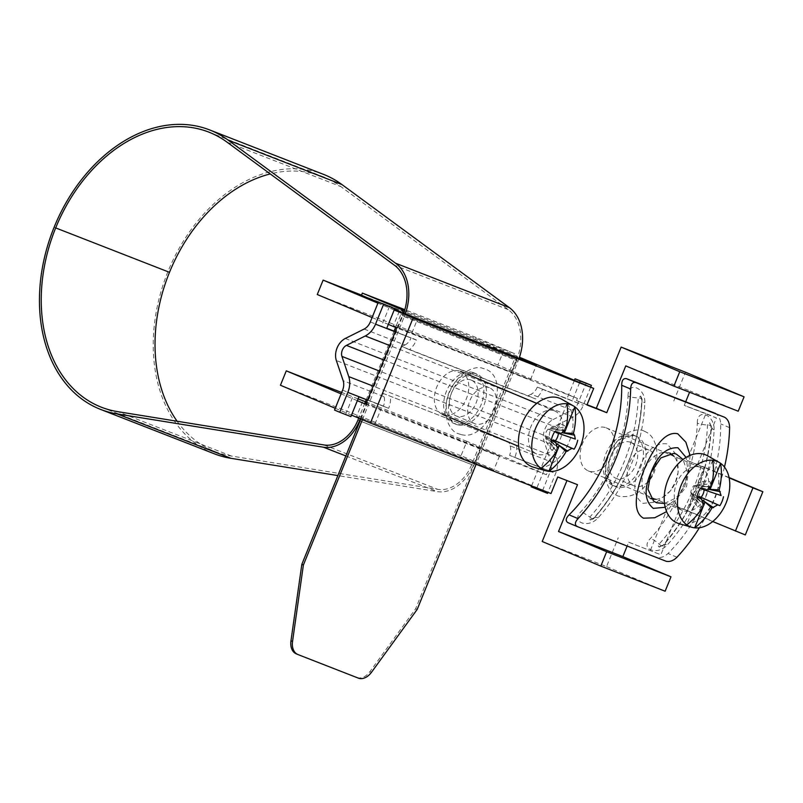 <?xml version="1.0" encoding="UTF-8"?>
<svg xmlns="http://www.w3.org/2000/svg" width="803" height="803" viewBox="0 0 803 803"><rect width="100%" height="100%" fill="white"/><g stroke="black" fill="none" stroke-linecap="round" stroke-linejoin="round"><path stroke-width="0.6" stroke-dasharray="4.01 3.01" d="M554.502 410.865A23.317 15.93 -67.2 0 1 554.763 410.975A23.317 15.93 -67.2 0 1 560.504 438.448A23.317 15.93 -67.2 0 1 536.966 454.066A23.317 15.93 -67.2 0 1 536.705 453.966A23.317 15.93 -67.2 0 1 530.974 426.483A23.317 15.93 -67.2 0 1 554.502 410.865M460.33 371.307A23.317 15.93 -67.2 0 1 460.591 371.418A23.317 15.93 -67.2 0 1 466.322 398.89A23.317 15.93 -67.2 0 1 442.794 414.509A23.317 15.93 -67.2 0 1 442.533 414.408A23.317 15.93 -67.2 0 1 436.792 386.936A23.317 15.93 -67.2 0 1 460.33 371.307M561.889 399.342A36.918 25.224 -67.2 0 1 569.237 441.64A36.918 25.224 -67.2 0 1 533.393 467.185M554.712 431.633L548.058 429.123A9.094 6.213 -67.2 0 0 545.879 432.697A9.094 6.213 -67.2 0 0 544.976 436.481L545.709 436.722L545.99 441.439L550.185 448.475A13.701 9.365 112.8 0 0 552.735 450.262A13.701 9.365 112.8 0 0 555.776 450.684L551.019 443.547L551.139 441.158L553.137 439.863M545.99 441.439A9.094 6.213 112.8 0 0 548.248 443.386A9.094 6.213 112.8 0 0 551.019 443.547M556.88 446.508L545.96 437.916L557.172 446.709M545.709 436.722L551.32 439.934L545.709 436.722M557.814 449.148L558.185 448.215M565.412 430.237L565.693 429.545M550.185 448.475L551.621 445.103L551.43 442.232L540.941 468.33M551.43 442.232L558.236 448.405M565.543 430.157L556.499 429.615L558.426 428.14L550.768 428.16L548.77 429.454L554.712 431.643M566.888 403.789L556.499 429.615M559.269 445.524L557.342 447L551.139 441.158M555.776 450.684L557.342 447M556.208 432.596L555.726 430.267L557.342 428.471L565.583 426.664A13.701 9.365 112.8 0 0 559.992 424.456L558.426 428.14M565.583 426.664L564.148 430.037L555.726 430.267M559.992 424.456L552.313 426.363L550.768 428.16M557.342 428.471A9.094 6.213 112.8 0 0 552.313 426.363M551.621 445.103L546.181 439.05M544.976 436.481L551.209 440.435M548.058 429.123L554.823 431.462M563.887 430.579L549.874 428.752L563.666 430.538M557.051 443.929L552.093 440.586M556.007 431.432L562.08 432.676M700.276 467.356A23.317 15.93 -67.2 0 1 700.527 467.456A23.317 15.93 -67.2 0 1 706.269 494.939A23.317 15.93 -67.2 0 1 682.731 510.557A23.317 15.93 -67.2 0 1 682.47 510.447A23.317 15.93 -67.2 0 1 676.738 482.974A23.317 15.93 -67.2 0 1 700.276 467.356M606.104 427.798A23.317 15.93 -67.2 0 1 606.355 427.899A23.317 15.93 -67.2 0 1 612.097 455.381A23.317 15.93 -67.2 0 1 588.559 471A23.317 15.93 -67.2 0 1 588.298 470.889A23.317 15.93 -67.2 0 1 582.566 443.417A23.317 15.93 -67.2 0 1 606.104 427.798M707.654 455.833A36.918 25.224 -67.2 0 1 715.001 498.121A36.918 25.224 -67.2 0 1 679.157 523.676M701.973 489.087L701.501 486.748L703.117 484.962A9.094 6.213 112.8 0 0 700.858 483.015A9.094 6.213 112.8 0 0 698.088 482.854L696.542 484.651L694.535 485.935L693.832 485.604A9.094 6.213 -67.2 0 0 690.741 492.962L691.493 493.213L691.754 497.93L695.95 504.967A13.701 9.365 112.8 0 0 698.5 506.753A13.701 9.365 112.8 0 0 701.551 507.175L696.783 500.038L696.914 497.639L698.911 496.354M691.754 497.93A9.094 6.213 112.8 0 0 694.013 499.878A9.094 6.213 112.8 0 0 696.783 500.038M702.655 502.989L691.734 494.397L702.946 503.19M694.545 485.945L700.487 488.124L694.545 485.945M709.651 487.06L695.639 485.243L709.43 487.019M703.579 505.639L703.95 504.706M711.177 486.728L711.458 486.026M695.95 504.967L697.385 501.594L697.205 498.713L686.716 524.811M697.205 498.713L704 504.896M711.307 486.648L702.274 486.096L704.191 484.621L696.542 484.651M712.652 460.27L702.274 486.096M705.034 502.016L703.107 503.491L696.914 497.639M701.551 507.175L703.107 503.491M703.117 484.962L711.358 483.145A13.701 9.365 112.8 0 0 705.757 480.937L704.191 484.621M711.358 483.145L709.922 486.528L701.501 486.748M705.757 480.937L698.088 482.854M697.385 501.594L691.945 495.541M697.084 496.435L691.473 493.203L697.084 496.425M690.741 492.962L696.984 496.927M693.832 485.604L700.587 487.953M702.816 500.42L697.867 497.077M701.782 487.913L707.845 489.157M345.31 338.464L553.116 419.567A15.548 11.352 -68.7 0 0 544.896 429.033A15.548 11.352 -68.7 0 0 544.153 441.63L550.958 461.815L510.146 445.886L509.022 442.563L382.86 393.329L383.975 396.642L343.162 380.712M590.687 387.146L583.329 405.254A19.433 14.183 111.3 0 1 573.061 417.078L554.231 426.493A7.769 5.671 -68.7 0 0 550.125 431.231A7.769 5.671 -68.7 0 0 549.754 437.525L556.559 457.71A19.433 14.183 111.3 0 1 555.636 473.459L547.967 492.339M510.146 445.886A11.654 8.512 111.3 0 1 509.584 455.331L550.406 471.271L542.326 491.165L547.556 493.363M550.406 471.271A11.654 8.512 -68.7 0 0 550.958 461.815M553.116 419.567L571.937 410.152A11.654 8.512 -68.7 0 0 578.1 403.056L586.18 383.161M364.14 329.049L404.953 344.979L401.861 346.525L528.023 395.769L531.124 394.223L571.937 410.152M342.6 390.168L383.422 406.097A11.654 8.512 -68.7 0 0 383.975 396.642M382.86 393.329L509.022 442.563M579.666 382.519L572.238 400.807L542.517 389.325A19.433 14.183 111.3 0 1 535.601 398.95L409.44 349.706A19.433 14.183 -68.7 0 0 416.345 340.081L395.257 331.739M578.1 403.056L537.287 387.126L567.008 398.619L574.436 380.321M542.326 491.165L531.195 486.819M531.556 485.935L539.235 467.015L509.584 455.331L544.464 469.213L536.836 487.993M367.483 400.135L388.652 408.295A19.433 14.183 -68.7 0 0 390.439 396.511M516.6 445.755A19.433 14.183 111.3 0 1 514.813 457.529L555.636 473.459M409.44 349.706L401.861 346.525M528.023 395.769L535.601 398.95M404.953 344.979A11.654 8.512 -68.7 0 0 411.116 337.882L370.303 321.953M537.287 387.126A11.654 8.512 111.3 0 1 531.124 394.223M383.422 406.097L353.691 394.604L345.651 414.408L334.52 410.062M395.307 331.599L411.116 337.882M389.505 306.405L381.465 326.199L386.755 328.266M383.382 406.188L388.612 408.386M572.238 400.807L567.008 398.619M542.557 389.224L537.317 387.026M539.235 467.015L544.464 469.213M416.386 339.99L411.156 337.792M345.651 414.408L350.891 416.606M358.931 396.802L353.691 394.604M381.465 326.199L386.705 328.397M567.862 522.623L656.914 557.382C660.718 558.115 664.432 556.81 668.046 553.478A139.893 102.132 -68.7 0 0 706.971 493.975A139.893 102.132 -68.7 0 0 720.672 423.874C720.421 418.945 718.665 415.452 715.393 413.384M628.046 396.15C627.705 380.642 645.461 387.568 644.839 402.704A139.893 102.132 111.3 0 1 631.258 464.425A139.893 102.132 111.3 0 1 598.054 517.905C588.007 529.057 570.24 522.131 581.262 511.35L581.563 511.029A139.893 102.132 -68.7 0 0 614.466 457.871A139.893 102.132 -68.7 0 0 628.046 396.15A13.209 3.864 -177.7 0 0 638.234 397.927A144.701 105.635 111.3 0 1 589.844 517.082L592.363 518.768A3.885 1.225 42.1 0 0 592.373 518.768A3.885 1.225 -137.9 0 1 589.844 517.082L581.262 511.35M639.439 467.617C646.305 450.342 655.519 442.423 667.062 443.878L676.447 454.749L678.113 472.355L675.554 481.72L670.254 491.034L656.934 502.016L642.912 503.351C633.487 496.686 632.332 484.781 639.439 467.617M697.315 423.191C696.974 407.673 714.73 414.609 714.108 429.746A139.893 102.132 111.3 0 1 700.527 491.466A139.893 102.132 111.3 0 1 667.624 544.615L667.323 544.946C657.286 556.098 639.509 549.162 650.53 538.391A139.893 102.132 -68.7 0 0 683.734 484.912A139.893 102.132 -68.7 0 0 697.315 423.191A13.209 3.864 2.3 0 0 707.503 424.958A3.885 1.134 2.3 0 1 710.494 425.48A3.885 1.134 2.3 0 1 711.388 426.252A3.885 1.134 2.3 0 1 711.317 426.443A144.701 105.635 111.3 0 1 662.927 545.608L662.826 545.819A3.885 1.225 42.1 0 0 662.937 545.608L661.642 545.799A3.885 1.225 42.1 0 0 662.836 545.819L659.434 547.074L663.278 544.876L658.982 546.963L658.239 545.92L659.112 544.113A144.701 105.635 -68.7 0 0 707.503 424.958L708.186 422.98L709.42 422.759L711.388 426.252C708.758 471.793 692.567 511.652 662.826 545.819M670.013 453.384A24.481 16.722 112.8 0 0 669.321 453.083A24.481 16.722 112.8 0 0 666.711 452.41A24.481 16.722 112.8 0 0 644.689 469.293A24.481 16.722 112.8 0 0 648.051 496.836A24.481 16.722 112.8 0 0 650.902 498.452A24.481 16.722 112.8 0 0 651.082 498.512M592.373 518.768A3.885 1.225 42.1 0 0 593.558 518.788C623.299 484.621 639.489 444.762 642.119 399.211L640.653 396.02L638.234 397.927A3.885 1.134 2.3 0 1 641.226 398.449A3.885 1.134 2.3 0 1 642.119 399.211A3.885 1.134 2.3 0 1 642.049 399.412A13.209 3.864 -177.7 0 0 641.808 400.095A13.209 3.864 -177.7 0 0 644.839 402.704M724.467 467.065A151.546 110.643 111.3 0 1 714.821 497.278A151.546 110.643 111.3 0 1 699.383 527.752M690.088 455.381L686.615 486.267L666.61 511.611M665.205 507.265L676.778 498.683L684.949 485.695L688.111 471.2L686.073 457.409M711.317 426.443L709.792 422.94L711.077 427.126A13.209 3.864 2.3 0 1 711.317 426.443M598.054 517.905A13.209 4.166 42.1 0 0 594.009 517.835C623.238 484.199 639.178 444.952 641.808 400.095L640.523 395.909L642.049 399.412A144.701 105.635 -68.7 0 1 593.658 518.567L590.165 520.033L589.844 517.082M655.79 499.235A24.481 16.722 112.8 0 0 671.198 489.79A24.481 16.722 112.8 0 0 677.883 473.87A24.481 16.722 112.8 0 0 673.847 456.245M661.642 545.799L661.642 545.799A3.885 1.225 -137.9 0 1 659.112 544.113A13.209 4.166 -137.9 0 0 650.53 538.391M664.513 503.471L676.287 497.78L684.949 485.695L687.177 471.491L683.002 459.497M177.112 421.244A147.662 107.803 -68.7 0 0 213.337 450.884A147.662 107.803 -68.7 0 0 215.204 451.637A147.662 107.803 -68.7 0 0 231.445 456.054L437.866 489.378A36.526 26.67 -68.7 0 0 471.712 464.586L514.693 358.75A2.329 1.706 -68.7 0 0 514 355.93L475.286 339.669L476.159 337.501L514.884 353.762A4.667 3.403 -68.7 0 1 516.269 359.403L473.288 465.248A38.855 28.366 111.3 0 1 437.274 491.617L337.872 475.577M360.838 419.025L402.674 315.991L516.47 360.406L415.623 608.764L369.922 671.619A15.548 10.62 -67.2 0 1 356.773 677.471L296.417 653.913M403.768 313.08A44.295 32.341 111.3 0 1 402.674 315.991M362.404 419.678L404.24 316.653A46.634 34.047 -68.7 0 0 405.344 313.742M360.316 418.805L402.464 314.987A4.667 3.403 111.3 0 0 402.925 312.728M378.273 302.299L394.524 309.125M514 355.93L400.205 311.514A2.329 1.706 111.3 0 1 400.898 314.334L395.578 327.423M394.082 331.127L366.248 399.663M364.913 402.955L358.74 418.142M417.189 609.427L415.623 608.764M214.361 453.805A149.99 109.499 111.3 0 1 167.917 271.665L167.917 271.665A149.99 109.499 111.3 0 1 323.428 174.341M519.029 358.479A46.634 34.047 111.3 0 1 518.035 361.069L476.119 464.305M516.47 360.406A44.295 32.341 -68.7 0 0 508.239 309.637L340.863 186.597A147.662 107.803 -68.7 0 0 322.585 176.509A147.662 107.803 -68.7 0 0 270.25 173.93M361.491 295.253L475.286 339.669M476.159 337.501L404.842 309.667M460.822 434.463L458.443 433.73C451.316 432.315 440.516 417.239 448.686 394.333C457.198 371.548 475.747 365.435 482.382 368.206L484.751 368.928C512.816 377.43 488.997 442.995 460.822 434.463M644.317 431.211L646.556 432.275C651.665 435.005 655.037 440.706 656.663 449.369C657.025 457.148 656.934 461.334 656.392 461.936L652.709 473.971C653.612 471.301 643.615 501.122 618.009 496.013L615.771 494.939C609.005 492.48 599.821 475.547 609.607 453.253C619.725 431.111 638.144 427.447 644.317 431.211M648.934 450.001A19.433 13.28 112.8 0 0 629.321 463.02A19.433 13.28 112.8 0 0 634.099 485.915A19.433 13.28 112.8 0 0 634.32 486.006A19.433 13.28 112.8 0 0 653.933 472.987A19.433 13.28 112.8 0 0 649.145 450.092A19.433 13.28 112.8 0 0 648.934 450.001M630.626 442.312A19.433 13.28 112.8 0 0 611.013 455.331A19.433 13.28 112.8 0 0 615.791 478.227A19.433 13.28 112.8 0 0 616.001 478.317A19.433 13.28 112.8 0 0 635.615 465.298A19.433 13.28 112.8 0 0 630.837 442.403A19.433 13.28 112.8 0 0 630.626 442.312M489.368 387.729A19.433 13.28 112.8 0 0 469.755 400.747A19.433 13.28 112.8 0 0 474.543 423.643A19.433 13.28 112.8 0 0 474.754 423.733A19.433 13.28 112.8 0 0 494.367 410.714A19.433 13.28 112.8 0 0 489.589 387.819A19.433 13.28 112.8 0 0 489.368 387.729M471.06 380.04A19.433 13.28 112.8 0 0 451.447 393.048A19.433 13.28 112.8 0 0 456.224 415.954A19.433 13.28 112.8 0 0 456.445 416.034A19.433 13.28 112.8 0 0 476.059 403.026A19.433 13.28 112.8 0 0 471.271 380.12A19.433 13.28 112.8 0 0 471.06 380.04M613.08 485.514A27.202 18.589 112.8 0 0 640.543 467.286A27.202 18.589 112.8 0 0 633.848 435.236A27.202 18.589 112.8 0 0 633.547 435.116A27.202 18.589 112.8 0 0 606.084 453.334A27.202 18.589 112.8 0 0 612.779 485.393A27.202 18.589 112.8 0 0 613.08 485.514M473.981 372.833A27.202 18.589 -67.2 0 1 474.282 372.963A27.202 18.589 -67.2 0 1 480.977 405.013A27.202 18.589 -67.2 0 1 453.514 423.241A27.202 18.589 -67.2 0 1 453.213 423.121A27.202 18.589 -67.2 0 1 446.528 391.061A27.202 18.589 -67.2 0 1 473.981 372.833M685.702 401.791L684.246 405.395L716.406 417.941L697.395 464.746L704.823 467.647L687.278 510.849L679.86 507.948L660.849 554.753L628.689 542.196L627.133 546.04M625.768 365.887L690.088 390.991L689.586 392.225M557.744 476.972L577.528 484.691M628.689 542.196L660.849 554.753M650.39 550.356L669.391 503.551L679.86 507.948M697.395 464.746L686.936 460.35L705.937 413.555L716.406 417.941M705.937 413.555L684.246 405.395M587.083 404.702L576.514 400.577L586.973 404.973M394.183 309.978L377.932 303.153M372.09 317.556L388.331 324.372M357.345 400.697L341.094 393.871M335.242 408.275L351.493 415.101M551.019 493.534L461.022 455.733L466.874 441.329L546.401 474.734L547.275 472.576M475.356 462.669L356.612 416.325L493.674 470.367L475.356 462.669L481.208 448.275L499.516 455.963L366.128 403.467M280.438 385.249L461.022 455.733M576.514 400.577L577.387 398.408L396.802 327.935M673.777 400.998L685.471 372.201M669.391 503.551L686.716 510.317L704.251 467.115L686.936 460.35M542.216 541.503L606.536 566.607L618.23 537.799M365.807 404.25L546.401 474.734M606.536 566.607L665.135 591.219M686.716 510.317L745.304 534.928M712.713 521.528L687.278 510.849M729.114 477.845L704.823 467.647M729.044 477.524L704.251 467.115M738.228 411.216L690.088 390.991M577.387 398.408L497.87 365.014L503.712 350.61L519.461 357.225M402.925 312.618L519.18 358.028M503.712 350.61L361.541 295.123M364.933 402.895L481.208 448.275M466.874 441.329L365.405 401.731M358.088 398.87L341.666 392.466M317.275 294.53L497.87 365.014M411.768 333.295L530.512 379.638L393.45 325.606L411.768 333.295L417.61 318.901M362.464 401.932L356.612 416.325M374.931 424.024L380.773 409.62M499.516 455.963L493.674 470.367M399.302 311.203L393.45 325.606M530.512 379.638L536.354 365.245M512.194 371.95L518.045 357.546M544.153 441.63L336.347 360.527M383.784 359.975L554.231 426.493M542.517 389.325L583.329 405.254M556.559 457.71L373.164 386.133M367.513 400.045L388.652 408.295M549.754 437.525L379.307 371.006M573.061 417.078L389.666 345.501M416.345 340.081L395.217 331.83M662.937 545.608C663.288 544.203 664.754 543.982 667.323 544.946M714.108 429.746A13.209 3.864 2.3 0 1 711.077 427.126C708.447 471.983 692.507 511.24 663.278 544.876M594.009 517.835A13.209 4.166 42.1 0 0 593.658 518.567A3.885 1.225 42.1 0 1 593.558 518.788L589.934 520.023L594.009 517.835M656.914 557.382L666.199 561.287M729.616 427.638L720.672 423.874M676.989 557.242L668.046 553.478M356.773 677.471L358.339 678.123M369.922 671.619L371.488 672.282M508.239 309.637L394.444 265.221M227.068 142.181L340.863 186.597M231.445 456.054L117.65 411.638M324.071 444.962L437.866 489.378M471.712 464.586L357.917 420.17M514.693 358.75L400.898 314.334M404.541 310.701L514.884 353.762M360.015 421.043L473.288 465.248M516.269 359.403L402.464 314.987M345.852 455.943L437.274 491.617M54.122 227.259L167.917 271.665L54.122 227.249M404.24 316.653L518.035 361.069M457.981 424.897A27.202 18.589 -67.2 0 1 456.134 424.335A27.202 18.589 -67.2 0 1 455.833 424.215A27.202 18.589 -67.2 0 1 448.626 393.47A27.202 18.589 -67.2 0 1 474.754 373.375A27.202 18.589 -67.2 0 1 476.601 373.937A27.202 18.589 -67.2 0 1 476.902 374.057A27.202 18.589 -67.2 0 1 484.109 404.802A27.202 18.589 -67.2 0 1 457.981 424.897M636.167 436.21A27.202 18.589 -67.2 0 1 636.468 436.33A27.202 18.589 -67.2 0 1 637.903 437.043A27.202 18.589 -67.2 0 1 642.691 469.464A27.202 18.589 -67.2 0 1 615.7 486.608A27.202 18.589 -67.2 0 1 615.399 486.488A27.202 18.589 -67.2 0 1 613.954 485.775A27.202 18.589 -67.2 0 1 609.166 453.354A27.202 18.589 -67.2 0 1 636.167 436.21M554.763 410.975L536.735 403.397M467.978 374.519L463.963 372.833M536.705 453.966L518.678 446.388M449.911 417.51L445.896 415.824M700.527 467.456L606.355 427.899M682.47 510.447L588.298 470.889M648.051 496.836L653.562 501.072M666.711 452.41L673.576 453.374M677.883 473.87L678.113 472.355M671.198 489.79L670.254 491.034M208.78 132.104L322.585 176.509M101.409 407.221L215.204 451.637M453.213 423.121L455.833 424.215C447.672 419.437 446.257 408.908 451.607 392.637C456.777 380.19 464.716 373.847 475.436 373.596L474.282 372.963M633.848 435.236L636.468 436.33C627.585 433.841 619.183 439.954 611.274 454.679C606.968 466.894 605.06 478.136 614.425 486.006L612.779 485.393M615.791 478.227L634.099 485.915M456.224 415.954L474.543 423.643M630.837 442.403L649.145 450.092M471.271 380.12L489.589 387.819"/><path stroke-width="1.2" d="M572.017 448.325L553.137 439.863L574.105 449.198L572.017 448.325L566.065 451.637C561.417 459.728 555.696 466.302 548.881 471.361A35.332 24.14 112.8 0 0 580.378 446.348A35.332 24.14 112.8 0 0 574.828 406.81C576.213 415.292 575.741 424.155 573.422 433.409L574.557 435.216L575.309 439.07L556.208 432.596L575.309 439.07M557.814 449.148L548.881 471.361A35.332 24.14 -67.2 0 1 546.07 470.809L533.393 467.185A36.918 25.224 -67.2 0 1 522.231 423.291A36.918 25.224 -67.2 0 1 561.889 399.342L573.342 405.866A35.332 24.14 -67.2 0 1 574.828 406.81L565.693 429.545M555.957 442.594L551.209 440.435A18.569 12.687 112.8 0 1 554.823 431.462L558.878 433.168C560.986 433.74 562.582 432.867 563.666 430.538L565.543 430.157C567.801 421.063 568.253 412.27 566.888 403.789A35.332 24.14 112.8 0 0 535.39 428.792A35.332 24.14 112.8 0 0 540.941 468.33C547.756 463.291 553.518 456.656 558.236 448.405L556.88 446.508L555.776 442.503L551.32 439.944L555.917 442.573M566.888 403.789A35.332 24.14 -67.2 0 1 573.342 405.866M555.274 440.797A9.094 6.213 112.8 0 0 557.463 437.223A9.094 6.213 112.8 0 0 558.366 433.439M574.105 449.198A18.569 12.687 112.8 0 0 576.283 444.952A18.569 12.687 112.8 0 0 577.718 440.225M546.07 470.809A35.332 24.14 -67.2 0 1 540.941 468.33M554.712 431.633L558.998 433.219L554.712 431.643M558.185 448.215L559.269 445.524L566.065 451.637M564.148 430.037L564.338 432.907L573.422 433.409M564.338 432.907L565.412 430.237M567.771 451.186L557.051 443.929M562.08 432.676L574.557 435.216M717.782 504.816L698.911 496.354L719.869 505.689L717.782 504.816L711.829 508.118C707.192 516.219 701.461 522.793 694.655 527.842A35.332 24.14 112.8 0 0 726.153 502.839A35.332 24.14 112.8 0 0 720.592 463.301C721.977 471.783 721.506 480.646 719.197 489.89L721.084 495.551L701.973 489.087L721.084 495.551M703.579 505.639L694.655 527.842A35.332 24.14 -67.2 0 1 691.835 527.29L679.157 523.676A36.918 25.224 -67.2 0 1 668.006 479.782A36.918 25.224 -67.2 0 1 707.654 455.833L719.117 462.347A35.332 24.14 -67.2 0 1 720.592 463.301L711.458 486.026M701.722 499.085L696.984 496.927A18.569 12.687 112.8 0 1 700.587 487.953L704.643 489.649C706.75 490.231 708.346 489.358 709.43 487.019L711.307 486.648C713.576 477.544 714.028 468.761 712.652 460.27A35.332 24.14 112.8 0 0 681.155 485.273A35.332 24.14 112.8 0 0 686.716 524.811C693.531 519.782 699.293 513.137 704 504.896L702.655 502.989L701.541 498.994L697.084 496.435M712.652 460.27A35.332 24.14 -67.2 0 1 719.117 462.347M719.869 505.689A18.569 12.687 112.8 0 0 722.058 501.433A18.569 12.687 112.8 0 0 723.483 496.716M701.039 497.288A9.094 6.213 112.8 0 0 703.227 493.704A9.094 6.213 112.8 0 0 704.131 489.93M691.835 527.29A35.332 24.14 -67.2 0 1 686.716 524.811M704.643 489.649L700.477 488.124L704.643 489.649M703.95 504.706L705.034 502.016L711.829 508.118M709.922 486.528L710.103 489.398L719.197 489.89M710.103 489.398L711.177 486.728M713.546 507.677L702.816 500.42M707.845 489.157L720.321 491.707M336.347 360.527A15.548 11.352 111.3 0 1 337.089 347.93A15.548 11.352 111.3 0 1 345.31 338.464L364.14 329.049A11.654 8.512 -68.7 0 0 370.303 321.953L378.374 302.058L383.613 304.257L375.533 324.151A19.433 14.183 111.3 0 1 365.255 335.975L346.434 345.39A7.769 5.671 -68.7 0 0 342.319 350.128A7.769 5.671 -68.7 0 0 341.958 356.422L348.763 376.607A19.433 14.183 111.3 0 1 347.829 392.366L339.749 412.26L334.52 410.062L342.6 390.168A11.654 8.512 -68.7 0 0 343.162 380.712L336.347 360.527M590.687 387.146L591.409 385.36L586.18 383.161L575.048 378.815L580.278 381.013L579.666 382.519M547.967 492.339L547.556 493.363L531.195 486.819L531.556 485.935M591.409 385.36L580.278 381.013M574.436 380.321L575.048 378.815M536.836 487.993L536.424 489.017M339.749 412.26L350.891 416.606L358.931 396.802L367.483 400.135M395.257 331.739L386.705 328.397L394.745 308.603L383.613 304.257M378.374 302.058L394.745 308.603M386.755 328.266L395.307 331.599M715.393 413.384L626.33 378.625C623.258 378.203 621.723 380.411 621.713 385.259A139.893 102.132 111.3 0 1 608.022 455.361A139.893 102.132 111.3 0 1 569.086 514.864C565.734 518.286 565.322 520.866 567.862 522.623L577.146 526.527C574.557 524.811 574.858 522.171 578.04 518.618L569.086 514.864M683.002 459.497L676.337 454.096L673.576 453.374L660.879 457.901L650.972 472.435L647.961 489.238L653.562 501.072L656.573 502.768L664.513 503.471M699.383 527.752A151.546 110.643 111.3 0 1 676.989 557.242C673.506 560.675 669.903 562.02 666.199 561.287L577.146 526.527M666.61 511.611L654.726 517.764L643.484 518.196C630.997 511.2 637.11 488.164 644.066 469.665C651.986 451.537 663.76 430.498 677.762 433.771L685.852 442.172L690.088 455.381M621.713 385.259L630.666 389.013A151.546 110.643 111.3 0 1 615.871 458.654A151.546 110.643 111.3 0 1 578.04 518.618M686.073 457.409L677.923 447.763C666.56 447.161 657.567 455.381 650.972 472.435C643.825 489.208 644.608 501.192 653.301 508.389L665.205 507.265M651.082 498.512A24.481 16.722 112.8 0 0 655.79 499.235M673.847 456.245A24.481 16.722 112.8 0 0 670.013 453.384M630.666 389.013C630.877 384.215 632.523 382.047 635.615 382.519L626.33 378.625M724.467 467.065A151.546 110.643 111.3 0 0 729.616 427.638C729.515 422.709 727.869 419.256 724.677 417.279L635.615 382.519M270.25 173.93A147.662 107.803 -68.7 0 0 169.493 272.317A147.662 107.803 -68.7 0 0 177.112 421.244M358.74 418.142L357.917 420.17A36.526 26.67 111.3 0 1 324.071 444.962L117.65 411.638A147.662 107.803 111.3 0 1 101.409 407.221A147.662 107.803 111.3 0 1 99.542 406.469A147.662 107.803 111.3 0 1 55.688 227.911A147.662 107.803 111.3 0 1 208.78 132.104A147.662 107.803 111.3 0 1 227.068 142.181L394.444 265.221A44.295 32.341 111.3 0 1 403.768 313.08M297.642 654.425L296.417 653.913A15.548 10.62 -67.2 0 1 296.247 653.843A15.548 10.62 -67.2 0 1 290.967 640.804L301.828 564.348L360.838 419.025M301.828 564.348L303.393 565.011L362.404 419.678M405.344 313.742A46.634 34.047 -68.7 0 0 395.578 263.213L228.203 140.174A149.99 109.499 -68.7 0 0 209.633 129.925A149.99 109.499 -68.7 0 0 54.122 227.249L54.122 227.249A149.99 109.499 -68.7 0 0 100.556 409.4A149.99 109.499 -68.7 0 0 117.057 413.886L323.479 447.211A38.855 28.366 -68.7 0 0 359.493 420.832L360.316 418.805M378.273 302.299L361.491 295.253L362.364 293.095L401.078 309.356A4.667 3.403 111.3 0 1 402.925 312.728M394.524 309.125L400.205 311.514M395.578 327.423L394.082 331.127M366.248 399.663L364.913 402.955M55.688 227.911L169.493 272.317L55.688 227.911M303.393 565.011L292.533 641.467L290.967 640.804M476.119 464.305L417.189 609.427L371.488 672.282A15.548 10.62 -67.2 0 1 358.339 678.123L297.983 654.565A15.548 10.62 -67.2 0 1 297.813 654.495A15.548 10.62 -67.2 0 1 292.533 641.467M337.872 475.577L230.852 458.292A149.99 109.499 111.3 0 1 214.361 453.805L100.556 409.4M209.633 129.925L323.428 174.341A149.99 109.499 111.3 0 1 341.998 184.59L509.373 307.629A46.634 34.047 111.3 0 1 519.029 358.479M404.842 309.667L362.364 293.095M627.133 546.04L622.847 556.599L558.527 531.496L577.528 484.691L557.744 476.972L551.019 493.534L370.424 423.051L413.113 317.928L593.698 388.411L586.973 404.973L606.767 412.692L625.768 365.887L673.908 386.113L679.75 371.709L621.151 347.097L596.308 408.295L606.767 412.692M689.586 392.225L685.702 401.791M566.958 480.565L542.216 541.503L600.815 566.115L606.656 551.711L558.527 531.496M596.308 408.295L587.083 404.702M413.113 317.928L394.183 309.978M377.932 303.153L323.117 280.127L317.275 294.53L372.09 317.556M388.331 324.372L396.802 327.935L365.807 404.25L357.345 400.697M341.094 393.871L286.28 370.856L280.438 385.249L335.242 408.275M351.493 415.101L370.424 423.051M679.75 371.709L744.07 396.812L685.471 372.201L621.151 347.097M606.656 551.711L670.977 576.815L622.847 556.599M670.977 576.815L665.135 591.219L600.815 566.115M735.418 531.064L752.953 487.863L762.85 491.727L745.304 534.928L712.713 521.528M752.953 487.863L729.114 477.845M762.85 491.727L729.044 477.524M744.07 396.812L738.228 411.216L673.908 386.113M519.461 357.225L593.698 388.411M519.18 358.028L536.354 365.245L417.61 318.901L402.925 312.618M361.541 295.123L323.117 280.127M366.128 403.467L364.933 402.895M365.405 401.731L358.088 398.87M341.666 392.466L286.28 370.856M346.434 345.39L383.784 359.975M373.164 386.133L348.763 376.607M347.829 392.366L367.513 400.045M379.307 371.006L341.958 356.422M389.666 345.501L365.255 335.975M395.217 331.83L375.533 324.151M576.976 526.457L567.862 522.623M401.078 309.356L404.541 310.701M359.493 420.832L360.015 421.043M323.479 447.211L345.852 455.943M117.057 413.886L230.852 458.292M228.203 140.174L341.998 184.59M395.578 263.213L509.373 307.629M536.735 403.397L467.978 374.519M463.963 372.833L460.591 371.418M518.678 446.388L449.911 417.51M445.896 415.824L442.533 414.408M697.084 496.425L701.681 499.064M296.247 653.843L297.813 654.495"/></g></svg>
